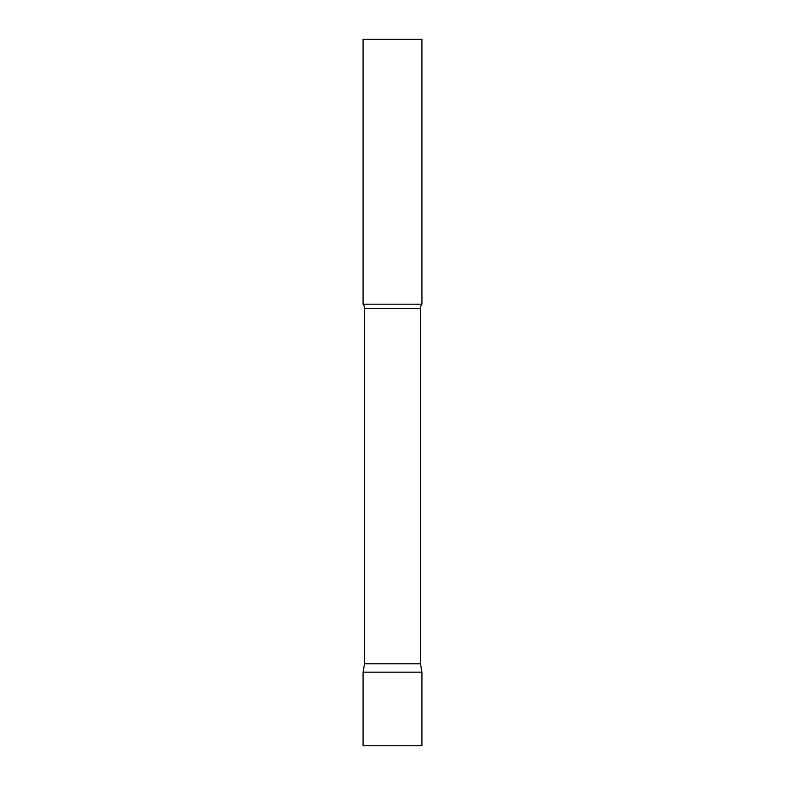 <?xml version="1.0" encoding="UTF-8"?>
<svg xmlns="http://www.w3.org/2000/svg" width="785" height="785" viewBox="0 0 785 785"><rect width="100%" height="100%" fill="white"/><g stroke="black" fill="none" stroke-linecap="round" stroke-linejoin="round"><path stroke-width="1.18" d="M421.938 672.156L363.062 672.156L421.938 672.156L421.938 745.75L363.062 745.75L363.062 672.156L364.534 663.806L420.466 663.806L421.938 672.156M420.466 663.806L420.466 308.505A7.065 7.065 0 0 1 421.938 304.188L421.938 39.25L363.062 39.25L363.062 304.188A7.065 7.065 0 0 1 364.534 308.505L420.466 308.505M364.534 663.806L364.534 308.505M363.062 304.188L421.938 304.188"/></g></svg>
